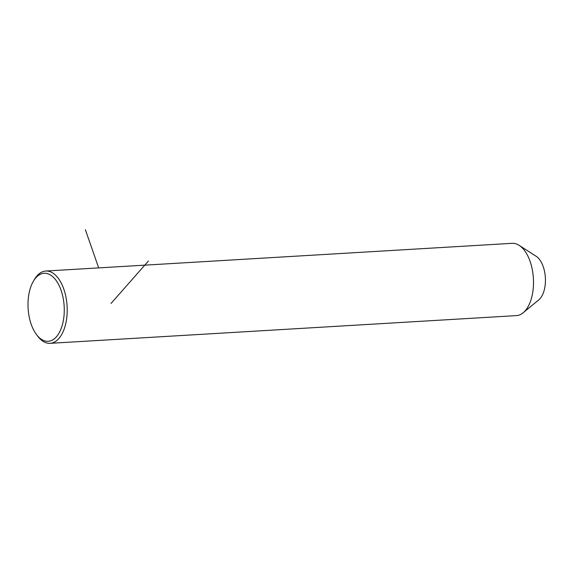 <?xml version="1.0" encoding="UTF-8"?>
<svg xmlns="http://www.w3.org/2000/svg" width="573" height="573" viewBox="0 0 573 573"><rect width="100%" height="100%" fill="white"/><g stroke="black" fill="none" stroke-linecap="round" stroke-linejoin="round"><path stroke-width="0.86" d="M36.45 334.517L37.646 336.115A36.206 19.188 -93.4 0 0 50.087 343.327L516.388 315.616A36.206 19.188 -93.4 0 0 523.149 312.772A36.206 19.188 -93.4 0 0 531.429 298.34A36.206 19.188 -93.4 0 0 519.145 245.351A36.206 19.188 -93.4 0 0 512.09 243.324L45.79 271.036A36.206 19.188 -93.4 0 0 34.294 279.674L33.291 281.4A34.079 18.057 -93.4 0 0 29.954 289.53A34.079 18.057 -93.4 0 0 36.45 334.517A34.079 18.057 -93.4 0 0 62.321 325.049A34.079 18.057 -93.4 0 0 56.77 281.407A34.079 18.057 -93.4 0 0 33.291 281.4M523.149 312.772L538.742 299.901A23.429 12.413 -93.4 0 0 544.099 290.568A23.429 12.413 -93.4 0 0 536.149 256.281L519.145 245.351M50.087 343.327A36.206 19.188 -93.4 0 0 65.136 326.051A36.206 19.188 -93.4 0 0 63.768 289.007A36.206 19.188 -93.4 0 0 45.79 271.036M98.671 267.892L85.363 229.673M111.047 303.432L148.421 261.009"/></g></svg>
